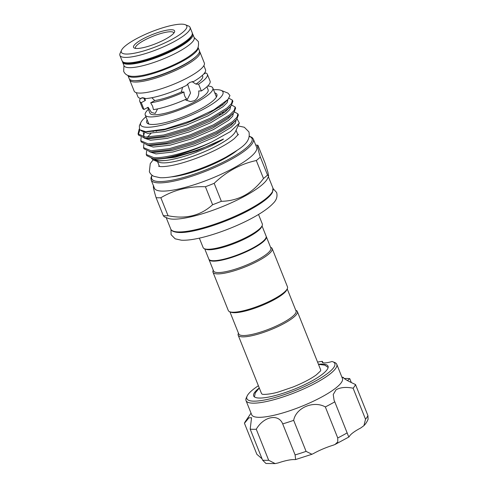<?xml version="1.0" encoding="UTF-8"?>
<svg xmlns="http://www.w3.org/2000/svg" width="488" height="488" viewBox="0 0 488 488"><rect width="100%" height="100%" fill="white"/><g stroke="black" fill="none" stroke-linecap="round" stroke-linejoin="round"><path stroke-width="0.73" d="M122.5 61.61A37.783 8.326 -21.8 0 0 122.634 62.263L124.007 65.685A37.783 8.326 -21.8 0 0 178.144 51.972A37.783 8.326 -21.8 0 0 194.169 37.625L192.803 34.203A37.783 8.326 -21.8 0 0 192.443 33.629M122.634 62.263A37.783 8.326 -21.8 0 0 176.778 48.55A37.783 8.326 -21.8 0 0 192.803 34.203M259.274 387.942A40.053 8.827 -21.8 0 0 253.656 395.951A40.053 8.827 -21.8 0 0 281.277 393.84A40.053 8.827 -21.8 0 0 321.525 374.888A40.053 8.827 -21.8 0 0 328.034 366.201A40.053 8.827 -21.8 0 0 318.444 364.274M251.039 413.147L245.537 421.235A59.951 13.213 -21.8 0 0 244.445 423.261L248.929 417.838L251.564 417.685L250.179 429.123A59.951 13.213 -21.8 0 0 256.261 429.226C263.691 416.41 278.477 413.366 282.698 423.889A59.951 13.213 -21.8 0 0 293.678 420.345C295.905 407.809 313.57 400.264 325.337 406.937A59.951 13.213 -21.8 0 0 334.78 401.831L334.103 400.349L333.237 394.542L336.043 389.802C340.307 387.344 345.998 386.813 353.111 388.204L365.524 419.229A59.951 13.213 -21.8 0 0 367.903 415.544L368.098 419.235M334.78 401.831L348.475 436.266L349.011 436.931L349.341 436.455A24.687 5.441 158.2 0 1 353.16 432.606A24.687 5.441 158.2 0 1 360.73 427.994L363.95 425.634L365.524 419.229M258.39 385.74A47.354 10.437 -21.8 0 0 254.571 388.393A47.354 10.437 -21.8 0 0 247.135 396.018A47.354 10.437 -21.8 0 0 274.756 397.58A47.354 10.437 -21.8 0 0 327.119 373.759A47.354 10.437 -21.8 0 0 332.804 361.754A47.354 10.437 -21.8 0 0 332.072 361.504A15.116 3.331 -21.8 0 1 322.22 362.126A15.116 3.331 -21.8 0 1 322.275 361.346A47.354 10.437 -21.8 0 0 317.566 362.072M332.804 361.754L334.707 362.511A48.867 10.766 158.2 0 1 336.763 364.298A48.867 10.766 158.2 0 1 328.827 374.894A48.867 10.766 158.2 0 1 279.722 398.019A48.867 10.766 158.2 0 1 246.019 400.593A48.867 10.766 158.2 0 1 246.287 397.86L247.135 396.018M246.019 400.593L251.68 414.745A48.867 10.766 -21.8 0 0 285.382 412.171A48.867 10.766 -21.8 0 0 334.487 389.046A48.867 10.766 -21.8 0 0 342.423 378.45L336.763 364.298M353.111 388.204A59.951 13.213 -21.8 0 0 355.496 384.52C347.493 380.841 343.485 378.499 343.473 377.48L341.875 377.065L343.418 377.7M262.221 394.176A31.866 7.021 158.2 0 1 261.403 393.273L238.174 335.189A31.866 7.021 -21.8 0 0 242.786 336.866A31.866 7.021 -21.8 0 0 277.379 326.85A31.866 7.021 -21.8 0 0 297.344 311.527A31.866 7.021 -21.8 0 0 295.99 310.356L295.759 310.264M238.455 333.182L238.351 333.414A31.866 7.021 -21.8 0 0 238.174 335.189M229.909 311.814L238.742 333.908A30.86 6.801 -21.8 0 0 243.207 335.524A30.86 6.801 -21.8 0 0 276.714 325.832A30.86 6.801 -21.8 0 0 296.045 310.984L287.212 288.896M270.572 247.3L270.81 247.392A31.866 7.021 158.2 0 1 272.164 248.563L287.493 286.889A31.866 7.021 158.2 0 1 287.316 288.664L286.749 289.896A30.86 6.801 158.2 0 1 264.435 304.433A30.86 6.801 158.2 0 1 234.088 312.716A30.86 6.801 158.2 0 1 230.934 312.222L229.671 311.722A31.866 7.021 158.2 0 1 228.317 310.551L212.988 272.231A31.866 7.021 158.2 0 1 213.164 270.45L213.274 270.218M287.316 288.664A31.866 7.021 158.2 0 1 264.27 303.676A31.866 7.021 158.2 0 1 232.929 312.228A31.866 7.021 158.2 0 1 229.671 311.722M272.164 248.563A31.866 7.021 158.2 0 1 252.198 263.886A31.866 7.021 158.2 0 1 217.599 273.902A31.866 7.021 158.2 0 1 212.988 272.231M266.192 236.393A30.86 6.801 158.2 0 1 266.302 236.619L270.864 248.02A30.86 6.801 158.2 0 1 251.527 262.867A30.86 6.801 158.2 0 1 218.026 272.56A30.86 6.801 158.2 0 1 213.561 270.944L208.998 259.537A30.86 6.801 158.2 0 1 208.925 259.299M266.302 236.619A30.86 6.801 158.2 0 1 246.965 251.46A30.86 6.801 158.2 0 1 213.463 261.159A30.86 6.801 158.2 0 1 208.998 259.537M265.948 237.882L265.661 238.498A30.354 6.692 158.2 0 1 243.713 252.796A30.354 6.692 158.2 0 1 213.86 260.946A30.354 6.692 158.2 0 1 210.755 260.458L210.127 260.208A30.86 6.801 -21.8 0 0 213.28 260.702A30.86 6.801 -21.8 0 0 243.628 252.418A30.86 6.801 -21.8 0 0 265.948 237.882A30.86 6.801 -21.8 0 0 266.119 236.161L262.026 225.932M199.354 238.132L203.136 247.587A31.866 7.021 -21.8 0 0 204.49 248.758L205.747 249.258A30.86 6.801 -21.8 0 0 208.901 249.752A30.86 6.801 -21.8 0 0 239.248 241.469A30.86 6.801 -21.8 0 0 261.568 226.932L262.129 225.7A31.866 7.021 -21.8 0 0 262.306 223.925L258.524 214.464M204.49 248.758A31.866 7.021 -21.8 0 0 207.748 249.264A31.866 7.021 -21.8 0 0 239.083 240.712A31.866 7.021 -21.8 0 0 262.129 225.7M147.181 119.902A37.783 8.326 -21.8 0 0 147.425 123.379A37.783 8.326 -21.8 0 0 152.195 124.477A37.783 8.326 -21.8 0 0 191.015 113.606A37.783 8.326 -21.8 0 0 216.995 95.556A37.783 8.326 -21.8 0 0 214.775 92.866M148.248 122.567A36.746 8.101 -21.8 0 0 148.419 123.909M145.942 116.797A44.335 9.772 -21.8 0 0 140.886 122.451A44.335 9.772 -21.8 0 0 147.059 127.252A44.335 9.772 -21.8 0 0 199.549 111.227A44.335 9.772 -21.8 0 0 221.088 90.371A44.335 9.772 -21.8 0 0 216.556 89.664A44.335 9.772 -21.8 0 0 213.53 89.761M221.088 90.371L227.975 93.117L229.958 95.52L227.981 99.43L213.994 109.745L190.527 120.859L165.036 129.107L145.662 131.656L139.605 129.735L139.342 125.819L140.886 122.451M237.894 113.844L238.364 115.016L236.662 119.42L233.124 122.744L216.654 132.846L193.419 142.832L169.58 149.883L151.463 151.945L150.377 151.866L144.003 148.791L143.533 147.62L150.993 150.774L169.11 148.712L192.949 141.666L216.184 131.675L232.654 121.573L237.028 117.175L237.894 113.844L234.447 111.935M235.155 107.006L235.625 108.171L233.923 112.576L230.385 115.9L213.915 126.002L190.68 135.987L166.841 143.039L148.724 145.101L147.644 145.021L141.264 141.947L140.8 140.776L148.254 143.929L166.371 141.868L190.21 134.822L213.451 124.83L229.915 114.729L234.289 110.331L235.155 107.006L231.709 105.091M232.422 100.162L232.886 101.327L231.184 105.731L227.646 109.056L211.182 119.157L187.941 129.143L164.102 136.195L145.985 138.256L144.906 138.177L138.531 135.103L138.061 133.932L145.516 137.085L163.632 135.023L187.477 127.978L210.712 117.986L227.182 107.885L231.556 103.487L232.422 100.162L228.909 98.234M151.524 158.49L153.635 160.101L158.606 160.936L165.883 160.485C174.466 159.326 184.403 156.648 195.706 152.451L211.493 145.729L221.924 140.123C223.193 139.434 224.291 138.446 222.491 139.476C207.077 147.461 181.792 156.142 164.627 158.13C160.418 158.728 156.941 158.948 154.196 158.789L153.116 158.71L146.742 155.635L146.272 154.464L153.732 157.618C165.347 158.527 192.071 151.182 211.926 141.874L230.44 131.571L239.364 123.067L237.089 118.901M219.417 114.656L222.363 114.027M224.639 112.368L222.51 112.74M146.601 151.036L146.272 154.464M217.575 107.61L219.624 107.183M221.9 105.524L220.387 105.78M143.868 144.192L143.533 147.62M141.13 137.348L140.8 140.776M138.354 134.493L139.849 129.973M139.165 129.125L138.061 133.932M153.635 160.101L158.935 162.217A42.291 9.321 -21.8 0 0 163.26 162.888A42.291 9.321 -21.8 0 0 204.85 151.536A42.291 9.321 -21.8 0 0 235.442 131.614L239.364 123.067M164.627 158.13A50.075 11.035 -21.8 0 0 211.926 141.874M162.394 191.107A55.04 12.127 -21.8 0 0 222.15 173.807A55.04 12.127 -21.8 0 0 256.633 147.333L253.351 139.123A55.04 12.127 158.2 0 1 218.862 165.597A55.04 12.127 158.2 0 1 159.106 182.896A55.04 12.127 158.2 0 1 151.146 179.999L154.428 188.215A55.04 12.127 -21.8 0 0 162.394 191.107M257.908 145.253C257.017 144.936 257.823 148.864 260.324 157.038A62.092 13.682 158.2 0 1 256.31 160.534C240.56 163.913 226.511 171.514 214.171 183.323A62.092 13.682 158.2 0 1 205.411 186.739C188.947 186.166 174.094 189.838 160.851 197.75A62.092 13.682 158.2 0 1 158.338 197.786A62.092 13.682 158.2 0 1 156.105 197.671L163.297 215.653A62.092 13.682 -21.8 0 0 165.536 215.769A62.092 13.682 -21.8 0 0 168.049 215.733C185.763 219.344 200.617 215.678 212.603 204.722A62.092 13.682 -21.8 0 0 221.363 201.306C238.327 200.977 252.375 193.376 263.502 178.516A62.092 13.682 -21.8 0 0 267.515 175.021L268.638 176.101L267.912 172.234L265.1 163.236L257.908 145.253L255.718 145.04M163.297 215.653L164.249 216.8L167.988 218.288A55.04 12.127 -21.8 0 0 173.618 219.167A55.04 12.127 -21.8 0 0 227.744 204.393A55.04 12.127 -21.8 0 0 267.552 178.468L268.638 176.101M142.911 38.924A22.119 4.874 158.2 0 1 165.182 30.506A22.119 4.874 158.2 0 1 174.478 32.129A22.119 4.874 158.2 0 1 165.225 39.29A22.119 4.874 158.2 0 1 134.474 48.129A22.119 4.874 158.2 0 1 142.911 38.924M173.819 33.147A20.606 4.538 -21.8 0 0 173.746 32.824A20.606 4.538 -21.8 0 0 144.222 40.303A20.606 4.538 -21.8 0 0 135.487 48.129A20.606 4.538 -21.8 0 0 135.658 48.41M147.65 107.506L149.901 113.143A31.36 6.911 -21.8 0 0 194.84 101.76A31.36 6.911 -21.8 0 0 208.138 89.853L206.912 86.785M192.034 81.636L195.95 84.113L198.592 84.156L201.373 90.975L198.726 90.927C199.147 95.349 197.707 98.6 194.413 100.693L190.442 101.638L184.964 99.692M157.551 108.903L155.239 113.417L151.548 112.527L148.102 107.262L143.99 109.483L141.27 102.651L145.381 100.43L144.863 98.125M199.915 51.996L204.332 63.037A37.783 8.326 158.2 0 1 188.313 77.385A37.783 8.326 158.2 0 1 134.169 91.103L129.753 80.062A37.783 8.326 158.2 0 0 183.897 66.344A37.783 8.326 158.2 0 0 199.915 51.996L199.507 51.283M185.312 24.723L188.459 25.974A37.783 8.326 158.2 0 1 190.064 27.358A37.783 8.326 158.2 0 1 174.039 41.706A37.783 8.326 158.2 0 1 119.902 55.418A37.783 8.326 158.2 0 1 120.109 53.314L121.518 50.233A35.264 7.771 -21.8 0 0 136.347 52.82A35.264 7.771 -21.8 0 0 171.855 39.4A35.264 7.771 -21.8 0 0 185.312 24.723A35.264 7.771 -21.8 0 0 136.28 38.814A35.264 7.771 -21.8 0 0 121.518 50.233M136.286 92.659L137.927 96.764A36.399 8.021 -21.8 0 0 141.05 98.509L141.691 97.838L145.821 98.588A36.399 8.021 -21.8 0 0 186.221 85.552L189.655 82.484L193.034 81.533M142.709 97.612L141.05 98.509M151.847 97.728L154.769 100.583L150.664 102.803L152.616 106.213L153.446 109.641A36.399 8.021 -21.8 0 0 186.678 98.918C184.885 97.033 183.988 94.739 184 92.049L181.359 92.006L182.555 87.315M198.592 84.156A36.399 8.021 -21.8 0 0 207.345 74.292A36.399 8.021 -21.8 0 0 205.82 72.968L203.569 74.188M187.569 84.015L190.546 93.031L186.776 100.565M193.339 81.533L193.632 81.545A36.399 8.021 -21.8 0 0 205.515 69.729L203.874 65.624M148.395 109.361A36.399 8.021 -21.8 0 0 145.229 115.016L148.663 123.598A36.399 8.021 -21.8 0 0 148.944 124.08M145.229 115.016A36.399 8.021 -21.8 0 0 197.384 101.803A36.399 8.021 -21.8 0 0 212.817 87.98A36.399 8.021 -21.8 0 0 207.668 86.071M127.899 75.42L129.204 78.69A37.783 8.326 -21.8 0 0 183.348 64.971A37.783 8.326 -21.8 0 0 199.372 50.63L198.061 47.36A37.783 8.326 -21.8 0 1 181.981 61.549A37.783 8.326 -21.8 0 1 127.911 75.427M150.664 102.803A36.399 8.021 -21.8 0 0 184 92.049M140.465 98.393A36.399 8.021 -21.8 0 0 139.751 101.327L142.49 108.171A36.399 8.021 -21.8 0 0 143.99 109.483M139.751 101.327A36.399 8.021 -21.8 0 0 141.27 102.651M201.373 90.975A36.399 8.021 -21.8 0 0 210.078 81.136L207.345 74.292M216.379 97.112A36.399 8.021 -21.8 0 0 216.251 96.563L212.817 87.98M143.746 97.746L144.43 99.454A31.36 6.911 -21.8 0 0 145.381 100.43M154.769 100.583A31.36 6.911 -21.8 0 0 181.359 92.006M195.95 84.113A31.36 6.911 -21.8 0 0 202.666 76.165L202.355 75.384M216.641 96.624A36.746 8.101 -21.8 0 0 215.836 95.532M267.515 175.021L260.324 157.038M256.31 160.534L263.502 178.516M221.363 201.306L214.171 183.323M205.411 186.739L212.603 204.722M168.049 215.733L160.851 197.75M156.105 197.671C153.616 189.539 152.811 185.611 153.689 185.885M204.728 248.849L208.815 259.079A30.86 6.801 -21.8 0 0 210.127 260.208M297.344 311.527L320.579 369.605A31.866 7.021 158.2 0 1 320.61 370.813M347.493 380.591A24.687 5.441 -21.8 0 1 349.762 378.651L351.342 382.616M355.496 384.52L367.903 415.544M322.275 361.346L323.05 362.749M349.762 378.651A59.951 13.213 -21.8 0 0 344.241 378.523M293.678 420.345L306.086 451.376L311.942 454.267L313.51 453.529A24.687 5.441 158.2 0 1 333.176 445.202L335.024 444.489L337.781 441.921L337.745 437.968A59.951 13.213 -21.8 0 0 347.194 432.856M325.337 406.937L337.745 437.968M256.261 429.226L268.668 460.251L275.177 463.6L278.3 462.905A24.687 5.441 158.2 0 1 294.728 459.592L295.612 459.543L295.106 454.914A59.951 13.213 -21.8 0 0 306.086 451.376M282.698 423.889L295.106 454.914M275.177 463.6L265.96 463.478L262.587 460.147A59.951 13.213 -21.8 0 0 268.668 460.251M250.179 429.123L262.587 460.147M244.445 423.261L256.853 454.285L262.05 458.805M152.195 175.326A54.034 11.907 -21.8 0 0 159.533 181.554A54.034 11.907 -21.8 0 0 224.047 161.748A54.034 11.907 -21.8 0 0 249.362 136.463M272.969 188.167L272.524 192.241C271.609 194.047 269.907 196.036 267.424 198.201C263.837 201.331 258.957 204.655 252.778 208.181C230.513 221.107 194.45 233.136 179.499 232.52C171.843 232.196 170.965 229.756 170.763 229.049A55.04 12.127 -21.8 0 0 178.724 231.94A55.04 12.127 -21.8 0 0 238.48 214.647A55.04 12.127 -21.8 0 0 272.969 188.167L268.369 176.68M272.341 191.876A54.034 11.907 158.2 0 1 234.002 217.495A54.034 11.907 158.2 0 1 179.883 232.428M134.895 80.679A36.777 8.107 -21.8 0 0 183.024 65.422A36.777 8.107 -21.8 0 0 196.621 55.992M192.254 32.83C192.821 37.094 187.471 42.169 176.205 48.056C162.4 55.62 142.319 62.495 131.504 63.33C125.105 63.775 123.69 62.629 123.232 62.287L122.091 60.896A37.783 8.326 -21.8 0 0 176.229 47.177A37.783 8.326 -21.8 0 0 192.254 32.83L190.064 27.358M236.686 150.688A43.298 9.54 158.2 0 1 171.184 176.888M222.491 139.476L196.798 150.865L174.802 157.319L158.081 159.179L153.116 158.71M236.662 119.42L230.696 125.593L215.501 134.859L194.059 144.021L172.063 150.475L155.349 152.335L150.377 151.866M233.923 112.576L227.963 118.749L212.762 128.015L191.32 137.177L169.33 143.631L152.61 145.491L147.644 145.021M147.394 137.134L150.981 133.407M153.079 131.65L153.567 131.266M231.184 105.731L225.224 111.904L210.023 121.17L188.588 130.333L166.591 136.786L149.871 138.647L144.906 138.177M143.929 136.951L143.277 132.523M227.981 99.43L222.485 105.06L207.284 114.326L185.849 123.488L163.852 129.942L147.132 131.803L144.71 131.583M165.883 160.485L158.716 160.759L152.317 158.612M236.143 120.017L235.411 123.08L231.33 127.173L216.129 136.439L194.694 145.601L172.697 152.055L155.977 153.915L149.578 151.768M233.404 113.173L232.678 116.236L228.591 120.329L213.396 129.594L191.955 138.757L169.958 145.21L153.244 147.071L146.839 144.924M156.282 131.29L157.026 130.76M222.009 104.645L223.095 104.56M230.671 106.329L229.939 109.391L225.852 113.484L210.657 122.75L189.216 131.912L167.225 138.366L150.505 140.227L144.106 138.08M227.933 99.485L227.201 102.547L223.12 106.64L207.919 115.906L186.483 125.068L164.486 131.522L147.766 133.383L141.001 130.699M343.717 378.078L343.473 377.48M322.958 362.718L322.501 361.577M170.977 229.494L171.087 234.685L175.143 238.809L181.347 240.2C185.409 240.419 190.411 239.944 196.365 238.76C212.646 235.631 235.686 227.066 252.394 217.959C261.788 212.89 268.656 208.083 272.987 203.545C276.489 200.202 277.702 196.518 276.617 192.479L273.121 188.642M123.946 65.532L123.677 71.376C124.696 73.517 126.227 74.914 128.259 75.561C130.814 76.543 134.981 76.909 144.253 75.042C156.593 72.218 168.891 67.582 181.139 61.128C187.093 57.919 191.638 54.808 194.779 51.783C197.86 49.605 199.043 46.183 198.329 41.517L194.108 37.472M158.594 166.231L159.667 166.481C161.687 166.811 165.115 166.585 169.946 165.804C183.653 163.559 205.57 155.617 220.741 147.309C226.524 144.161 231.05 141.264 234.319 138.604L238.455 134.285M153.116 159.869L150.261 163.614L149.352 171.721C150.377 173.954 151.914 175.497 153.964 176.351L160.027 177.693C164.066 177.906 168.988 177.419 174.789 176.223C189.862 173.234 210.767 165.414 226.036 157.099C240.431 148.346 251.149 143.063 248.935 131.888L244.323 127.252L238.065 125.904M254.443 396.921L255.267 392.931L259.305 388.021M320.598 370.868L316.45 374.778C310.832 378.883 303.042 382.952 293.087 386.996L278.819 391.864C271.84 394.078 263.38 394.822 262.19 394.164L262.257 394.2M237.985 135.036L236.07 130.247M253.351 139.123L252.107 137.488L249.405 136.225M129.564 79.257L129.753 80.062M122.091 60.896L119.902 55.418M170.763 229.049L166.164 217.563M152 175.18L150.92 177.949L151.146 179.999M159.448 166.445L157.532 161.656M144.558 132.931L143.984 134.017L143.765 136.298L144.228 136.988M328.131 367.446L324.843 365.146L318.475 364.353M368.098 419.241C366.305 423.608 364.127 425.335 363.95 425.634M349.011 436.931L335.024 444.489M311.942 454.267L295.612 459.543M343.485 377.462L343.741 378.102"/></g></svg>
